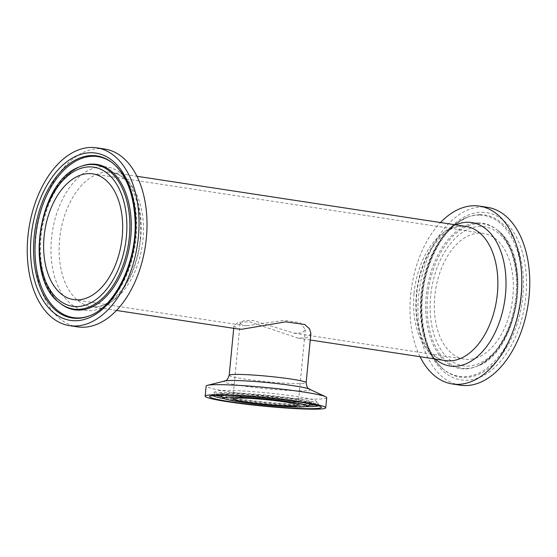 <?xml version="1.0" encoding="UTF-8"?>
<svg xmlns="http://www.w3.org/2000/svg" width="557" height="557" viewBox="0 0 557 557"><rect width="100%" height="100%" fill="white"/><g stroke="black" fill="none" stroke-linecap="round" stroke-linejoin="round"><path stroke-width="0.42" stroke-dasharray="2.79 2.09" d="M326.708 397.684A60.56 4.331 5.5 0 1 313.87 399.111A60.56 4.331 5.5 0 1 246.556 394.084A60.56 4.331 5.5 0 1 206.146 386.078M310.883 333.358L307.255 337.695L298.169 338.134L249.432 321.793L238.138 322.336L233.954 325.949L238.389 329.027M104.646 149.018A89.949 54.864 -81.3 0 0 36.859 229.679A89.949 54.864 -81.3 0 0 77.555 326.868M420.075 356.717A89.949 54.864 98.7 0 1 410.655 294.841A89.949 54.864 98.7 0 1 440.517 222.535M512.906 296.408A63.589 38.788 98.7 0 1 464.273 359.126A63.589 38.788 98.7 0 1 435.511 290.42A63.589 38.788 98.7 0 1 483.434 233.397A63.589 38.788 98.7 0 1 512.906 296.408M460.305 385.186A89.949 54.864 98.7 0 1 418.613 296.052A89.949 54.864 98.7 0 1 487.403 207.336M246.744 325.72L243.653 325.504L240.116 323.269L243.632 320.707L253.163 320.526L294.193 333.204L302.173 332.968L305.347 329.556L299.979 322.663L283.973 320.421L246.744 325.72M229.192 375.307A38.649 2.764 -174.5 0 0 254.988 380.417A38.649 2.764 -174.5 0 0 297.946 383.627A38.649 2.764 -174.5 0 0 306.141 382.715M309.379 389.127A43.342 3.098 5.5 0 1 300.975 390.833A43.342 3.098 5.5 0 1 248.847 386.739A43.342 3.098 5.5 0 1 224.791 380.981M308.411 403.519A44.469 3.182 -174.5 0 0 274.531 397.963A44.469 3.182 -174.5 0 0 230.786 394.934A44.469 3.182 -174.5 0 0 222.995 395.296M221.366 396.076A44.469 3.182 -174.5 0 0 265.32 403.4A44.469 3.182 -174.5 0 0 309.859 404.598M301.045 404.264A45.047 3.224 5.5 0 1 251.618 400.608A45.047 3.224 5.5 0 1 220.92 394.669A45.047 3.224 5.5 0 1 230.459 393.514A45.047 3.224 5.5 0 1 281.174 397.329A45.047 3.224 5.5 0 1 310.562 403.303A45.047 3.224 5.5 0 1 301.045 404.264M306.204 406.617A53.493 3.822 5.5 0 1 224.568 398.756M212.774 395.651A53.493 3.822 5.5 0 1 212.412 394.997A53.493 3.822 5.5 0 1 223.712 393.855A53.493 3.822 5.5 0 1 282.406 398.199A53.493 3.822 5.5 0 1 318.855 405.245A53.493 3.822 5.5 0 1 318.374 405.816M309.434 405.197A52.915 3.781 5.5 0 1 307.206 405.204A52.915 3.781 5.5 0 1 221.672 396.744M216.039 395.386A52.915 3.781 5.5 0 1 213.115 393.708A52.915 3.781 5.5 0 1 224.297 392.574A52.915 3.781 5.5 0 1 282.357 396.869A52.915 3.781 5.5 0 1 318.416 403.846A52.915 3.781 5.5 0 1 315.22 404.932M107.793 172.12A67.863 41.392 -81.3 0 0 59.627 239.343A67.863 41.392 -81.3 0 0 91.083 306.594A67.863 41.392 -81.3 0 0 142.23 245.734A67.863 41.392 -81.3 0 0 111.525 172.412A67.863 41.392 -81.3 0 0 107.793 172.12M140.615 238.869A72.549 44.254 98.7 0 1 89.127 310.736A72.549 44.254 98.7 0 1 51.502 238.535A72.549 44.254 98.7 0 1 102.996 166.668A72.549 44.254 98.7 0 1 140.615 238.869M414.018 293.337A67.863 41.392 98.7 0 1 465.917 226.407C452.423 224.534 439.661 234.198 427.637 255.412C419.226 272.505 415.473 291.012 416.385 310.924C417.687 339.06 431.619 359.328 445.475 360.588A67.863 41.392 98.7 0 1 414.018 293.337M80.521 166.571A72.974 44.511 -81.3 0 0 39.693 236.774A72.974 44.511 -81.3 0 0 59.745 302.931M60.609 303.614A73.545 44.859 98.7 0 1 40.403 236.934A73.545 44.859 98.7 0 1 81.552 166.181C75.48 168.486 69.639 172.761 64.02 178.992C52.135 192.757 44.588 210.783 41.392 233.07C38.962 253.435 41.079 271.168 47.749 286.284C51.244 293.845 55.533 299.624 60.609 303.614M112.765 163.138A81.419 49.664 98.7 0 1 113.203 163.48L112.333 162.79A81.997 50.012 98.7 0 1 133.952 244.474A81.997 50.012 98.7 0 1 88.988 316.014L90.025 315.617A81.419 49.664 98.7 0 1 89.503 315.812M113.203 163.48A81.419 49.664 98.7 0 1 134.669 244.586A81.419 49.664 98.7 0 1 90.025 315.617C104.563 309.636 116.322 297.125 125.297 278.082C133.666 259.576 137.419 239.907 136.542 219.075C135.476 199.984 130.512 184.367 121.656 172.217L113.203 163.48M455.689 224.847A72.549 44.254 -81.3 0 0 416.385 294.124A72.549 44.254 -81.3 0 0 435.247 359.028M467.128 366.109A70.349 42.91 -81.3 0 0 514.633 261.477A70.349 42.91 -81.3 0 0 439.8 261.198A70.349 42.91 -81.3 0 0 467.128 366.109M465.52 368.504A72.974 44.511 98.7 0 1 430.143 280.672A72.974 44.511 98.7 0 1 497.255 230.069A72.974 44.511 98.7 0 1 517.307 296.22A72.974 44.511 98.7 0 1 476.479 366.422A72.974 44.511 98.7 0 1 465.52 368.504M478.463 222.87A73.545 44.859 -81.3 0 0 425.743 304.554A73.545 44.859 -81.3 0 0 475.448 366.819A73.545 44.859 -81.3 0 0 516.597 296.059A73.545 44.859 -81.3 0 0 496.391 229.38A73.545 44.859 -81.3 0 0 478.463 222.87M481.944 212.252A84.615 51.613 98.7 0 1 514.814 338.44A84.615 51.613 98.7 0 1 424.803 338.099A84.615 51.613 98.7 0 1 481.944 212.252M480.329 214.647A81.997 50.012 -81.3 0 0 468.012 216.986A81.997 50.012 -81.3 0 0 423.048 288.519A81.997 50.012 -81.3 0 0 444.667 370.203A81.997 50.012 -81.3 0 0 522.849 296.24A81.997 50.012 -81.3 0 0 480.329 214.647M479.215 215.058A81.419 49.664 -81.3 0 0 466.975 217.376A81.419 49.664 -81.3 0 0 422.331 288.415A81.419 49.664 -81.3 0 0 443.797 369.521A81.419 49.664 -81.3 0 0 521.429 296.08A81.419 49.664 -81.3 0 0 479.215 215.058M233.947 325.949L233.717 328.324M310.256 403.867L312.331 401.681L303.983 402.119C290.037 401.945 272.645 400.671 251.799 398.297L225.717 394.391L219.493 392.741L221.115 395.282M319.572 406.311L316.613 401.381L314.078 400.107C310.381 398.833 303.753 397.503 294.214 396.118C273.571 393.047 241.94 390.366 226.762 390.422C215.935 390.652 214.835 391.084 213.115 393.708L211.507 395.902M116.483 310.458L91.083 306.594C104.688 309.518 124.016 294.319 133.638 267.847C140.441 249.104 142.369 230.326 139.431 211.507C134.272 187.674 124.97 174.64 111.525 172.412L136.925 176.277M298.169 338.141L310.256 339.986M497.255 230.069C533.697 254.946 518.671 353.521 476.479 366.422L475.448 366.819C481.485 364.522 487.305 360.282 492.889 354.106C503.758 341.664 511.061 325.365 514.8 305.201C518.386 282.97 516.555 263.517 509.307 246.835C505.805 239.211 501.495 233.397 496.391 229.38L497.255 230.069M468.012 216.986C451.462 223.858 438.533 239.872 429.224 265.028C414.791 304.157 422.672 354.343 444.667 370.203L443.797 369.521C431.696 359.474 424.197 344.031 421.301 323.185C418.822 303.022 421.106 283.123 428.145 263.503C434.843 245.595 444.228 232.165 456.308 223.204L468.012 216.986M240.109 323.269L232.833 398.819M305.354 329.556L298.079 405.106M73.566 299.596L243.653 325.511M294.193 333.211L464.273 359.126M92.727 173.868L483.434 233.397"/><path stroke-width="0.84" d="M205.171 396.159L206.146 386.078A60.56 4.331 5.5 0 1 207.406 385.34A60.56 4.331 5.5 0 1 266.845 387.575A60.56 4.331 5.5 0 1 325.608 396.723A60.56 4.331 5.5 0 1 326.708 397.684L325.741 407.766A60.56 4.331 5.5 0 1 312.902 409.193A60.56 4.331 5.5 0 1 245.588 404.166A60.56 4.331 5.5 0 1 205.171 396.159A60.56 4.331 5.5 0 1 265.87 397.649A60.56 4.331 5.5 0 1 325.741 407.766M238.389 329.027L241.731 329.264L285.748 321.842L304.665 324.466L309.581 328.832L310.883 333.358L306.141 382.715A38.649 2.764 -174.5 0 0 280.345 377.604A38.649 2.764 -174.5 0 0 237.386 374.401A38.649 2.764 -174.5 0 0 229.192 375.307C226.441 382.798 225.007 380.041 224.791 380.981A43.342 3.098 5.5 0 1 267.325 382.575A43.342 3.098 5.5 0 1 309.379 389.127L325.608 396.723M239.782 398.053A32.772 2.346 5.5 0 1 276.209 400.768A32.772 2.346 5.5 0 1 298.079 405.106A32.772 2.346 5.5 0 1 265.229 404.298A32.772 2.346 5.5 0 1 232.833 398.819A32.772 2.346 5.5 0 1 239.782 398.053M69.597 325.657L77.555 326.868A89.949 54.864 -81.3 0 0 146.345 238.152A89.949 54.864 -81.3 0 0 104.646 149.018L96.695 147.807A89.949 54.864 -81.3 0 0 28.908 228.467A89.949 54.864 -81.3 0 0 69.597 325.657A89.949 54.864 -81.3 0 0 138.387 236.941A89.949 54.864 -81.3 0 0 96.695 147.807M122.199 236.878A63.589 38.788 -81.3 0 0 92.727 173.868A63.589 38.788 -81.3 0 0 44.804 230.89A63.589 38.788 -81.3 0 0 73.566 299.596A63.589 38.788 -81.3 0 0 122.199 236.878M440.517 222.535A89.949 54.864 98.7 0 1 479.445 206.125A89.949 54.864 98.7 0 1 520.141 303.314A89.949 54.864 98.7 0 1 452.354 383.975A89.949 54.864 98.7 0 1 420.075 356.717M479.445 206.125L487.403 207.336A89.949 54.864 98.7 0 1 528.092 304.526A89.949 54.864 98.7 0 1 460.305 385.186L452.354 383.975M232.673 396.967A41.845 2.994 5.5 0 1 304.108 404.542A41.845 2.994 5.5 0 1 259.59 404.375A41.845 2.994 5.5 0 1 232.673 396.967M222.995 395.296A44.469 3.182 -174.5 0 0 221.366 396.076L223.266 398.185C223.719 398.429 224.603 399.174 233.668 400.88C242.643 402.453 253.797 403.874 267.123 405.134C278.925 406.22 288.846 406.826 296.874 406.965L306.009 406.645L307.903 406.199L309.859 404.598A44.469 3.182 -174.5 0 0 308.411 403.519M309.42 408.664A56.118 4.01 -174.5 0 0 273.32 398.728A56.118 4.01 -174.5 0 0 213.63 398.499A56.118 4.01 -174.5 0 0 309.42 408.664M318.374 405.816A53.493 3.822 5.5 0 1 307.527 406.624A53.493 3.822 5.5 0 1 306.204 406.617M224.568 398.756A53.493 3.822 5.5 0 1 212.774 395.651M221.672 396.744A52.915 3.781 5.5 0 1 216.039 395.386M315.22 404.932A52.915 3.781 5.5 0 1 309.434 405.197M136.925 176.277L465.917 226.407A67.863 41.392 98.7 0 1 497.039 296.693A67.863 41.392 98.7 0 1 449.207 360.873A67.863 41.392 98.7 0 1 445.475 360.588L310.256 339.986M89.872 166.891A70.349 42.91 98.7 0 1 117.2 271.795A70.349 42.91 98.7 0 1 42.367 271.517A70.349 42.91 98.7 0 1 89.872 166.891M91.48 164.489A72.974 44.511 -81.3 0 0 80.521 166.571C38.329 179.472 23.303 278.047 59.745 302.931A72.974 44.511 -81.3 0 0 126.857 252.321A72.974 44.511 -81.3 0 0 91.48 164.489M80.521 166.571L81.552 166.181A73.545 44.859 98.7 0 1 92.601 164.085A73.545 44.859 98.7 0 1 128.256 252.606A73.545 44.859 98.7 0 1 60.609 303.614L59.745 302.931M75.056 320.748A84.615 51.613 -81.3 0 0 132.197 194.894A84.615 51.613 -81.3 0 0 42.186 194.56A84.615 51.613 -81.3 0 0 75.056 320.748M76.671 318.346A81.997 50.012 98.7 0 1 34.151 236.753A81.997 50.012 98.7 0 1 112.333 162.79C126.084 174.285 133.659 193.425 135.052 220.21C137.182 261.86 114.707 307.422 88.988 316.014A81.997 50.012 98.7 0 1 76.671 318.346M89.503 315.812A81.419 49.664 98.7 0 1 35.571 236.913A81.419 49.664 98.7 0 1 93.353 156.266A81.419 49.664 98.7 0 1 112.765 163.138M435.247 359.028A72.549 44.254 -81.3 0 0 454.004 366.325A72.549 44.254 -81.3 0 0 506.021 284.724A72.549 44.254 -81.3 0 0 455.689 224.847M306.141 382.715C307.408 390.596 309.344 388.159 309.379 389.127M224.791 380.981L207.406 385.34M233.717 328.324L229.192 375.307M309.859 404.598L310.256 403.867M221.366 396.076L221.115 395.282M211.507 395.902L212.788 395.651C215.858 395.233 221.637 395.178 230.125 395.47C241.306 395.895 254.076 396.814 268.439 398.227C286.145 400.023 300.251 401.938 310.743 403.964L319.286 406.046M116.483 310.458L238.389 329.034"/></g></svg>
